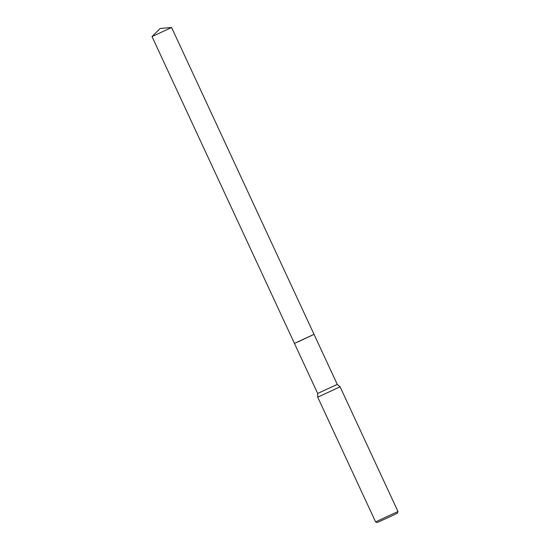 <?xml version="1.0" encoding="UTF-8"?>
<svg xmlns="http://www.w3.org/2000/svg" width="550" height="550" viewBox="0 0 550 550"><rect width="100%" height="100%" fill="white"/><g stroke="black" fill="none" stroke-linecap="round" stroke-linejoin="round"><path stroke-width="0.82" d="M152.027 36.589L171.6 27.5L160.16 28.483L152.027 36.589L294.442 343.413L314.022 334.324L337.26 384.374L340.086 386.801L397.973 511.514L375.602 521.902L377.238 522.5L391.442 516.079L397.375 513.157L397.973 511.521M297.818 341.983L314.029 334.324L171.593 27.5M311.63 335.555L294.442 343.413L317.68 393.463L337.26 384.374M317.68 393.463L317.714 397.189L340.086 386.801M317.714 397.189L375.602 521.902"/></g></svg>
